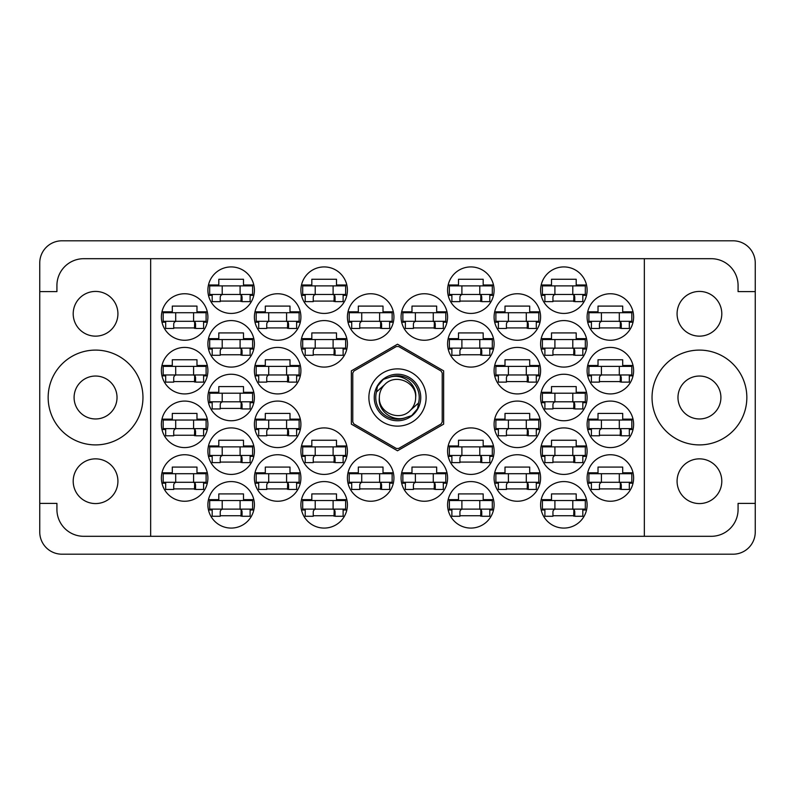 <?xml version="1.0" encoding="UTF-8"?>
<svg xmlns="http://www.w3.org/2000/svg" width="795" height="795" viewBox="0 0 795 795"><rect width="100%" height="100%" fill="white"/><g stroke="black" fill="none" stroke-linecap="round" stroke-linejoin="round"><path stroke-width="1.19" d="M652.039 397.5A47.402 47.402 0 0 0 699.441 444.902A47.402 47.402 0 0 0 746.843 397.5A47.402 47.402 0 0 0 699.441 350.098A47.402 47.402 0 0 0 652.039 397.5M48.157 397.5A47.402 47.402 0 0 0 95.559 444.902A47.402 47.402 0 0 0 142.961 397.5A47.402 47.402 0 0 0 95.559 350.098A47.402 47.402 0 0 0 48.157 397.5M73.2 481.214A22.359 22.359 0 0 0 95.559 503.573A22.359 22.359 0 0 0 117.918 481.214A22.359 22.359 0 0 0 95.559 458.854A22.359 22.359 0 0 0 73.2 481.214M73.2 313.786A22.359 22.359 0 0 0 95.559 336.146A22.359 22.359 0 0 0 117.918 313.786A22.359 22.359 0 0 0 95.559 291.427A22.359 22.359 0 0 0 73.2 313.786M721.8 481.214A22.359 22.359 0 0 1 699.441 503.573A22.359 22.359 0 0 1 677.082 481.214A22.359 22.359 0 0 1 699.441 458.854A22.359 22.359 0 0 1 721.8 481.214M677.976 397.5A21.465 21.465 0 0 0 699.441 418.965A21.465 21.465 0 0 0 720.906 397.5A21.465 21.465 0 0 0 699.441 376.035A21.465 21.465 0 0 0 677.976 397.5M721.8 313.786A22.359 22.359 0 0 1 699.441 336.146A22.359 22.359 0 0 1 677.082 313.786A22.359 22.359 0 0 1 699.441 291.427A22.359 22.359 0 0 1 721.8 313.786M587.107 477.994A23.254 23.254 0 0 0 610.361 501.248A23.254 23.254 0 0 0 633.615 477.994A23.254 23.254 0 0 0 610.361 454.74A23.254 23.254 0 0 0 587.107 477.994M540.6 504.825A23.254 23.254 0 0 0 563.854 528.079A23.254 23.254 0 0 0 587.107 504.825A23.254 23.254 0 0 0 563.854 481.571A23.254 23.254 0 0 0 540.6 504.825M494.092 370.669A23.254 23.254 0 0 0 517.346 393.923A23.254 23.254 0 0 0 540.6 370.669A23.254 23.254 0 0 0 517.346 347.415A23.254 23.254 0 0 0 494.092 370.669M587.107 370.669A23.254 23.254 0 0 0 610.361 393.923A23.254 23.254 0 0 0 633.615 370.669A23.254 23.254 0 0 0 610.361 347.415A23.254 23.254 0 0 0 587.107 370.669M447.585 504.825A23.254 23.254 0 0 0 470.839 528.079A23.254 23.254 0 0 0 494.092 504.825A23.254 23.254 0 0 0 470.839 481.571A23.254 23.254 0 0 0 447.585 504.825M540.6 451.163A23.254 23.254 0 0 0 563.854 474.416A23.254 23.254 0 0 0 587.107 451.163A23.254 23.254 0 0 0 563.854 427.909A23.254 23.254 0 0 0 540.6 451.163M447.585 451.163A23.254 23.254 0 0 0 470.839 474.416A23.254 23.254 0 0 0 494.092 451.163A23.254 23.254 0 0 0 470.839 427.909A23.254 23.254 0 0 0 447.585 451.163M540.6 397.5A23.254 23.254 0 0 0 563.854 420.754A23.254 23.254 0 0 0 587.107 397.5A23.254 23.254 0 0 0 563.854 374.246A23.254 23.254 0 0 0 540.6 397.5M401.078 317.006A23.254 23.254 0 0 0 424.331 340.26A23.254 23.254 0 0 0 447.585 317.006A23.254 23.254 0 0 0 424.331 293.753A23.254 23.254 0 0 0 401.078 317.006M494.092 477.994A23.254 23.254 0 0 0 517.346 501.248A23.254 23.254 0 0 0 540.6 477.994A23.254 23.254 0 0 0 517.346 454.74A23.254 23.254 0 0 0 494.092 477.994M401.078 477.994A23.254 23.254 0 0 0 424.331 501.248A23.254 23.254 0 0 0 447.585 477.994A23.254 23.254 0 0 0 424.331 454.74A23.254 23.254 0 0 0 401.078 477.994M587.107 424.331A23.254 23.254 0 0 0 610.361 447.585A23.254 23.254 0 0 0 633.615 424.331A23.254 23.254 0 0 0 610.361 401.078A23.254 23.254 0 0 0 587.107 424.331M494.092 424.331A23.254 23.254 0 0 0 517.346 447.585A23.254 23.254 0 0 0 540.6 424.331A23.254 23.254 0 0 0 517.346 401.078A23.254 23.254 0 0 0 494.092 424.331M494.092 317.006A23.254 23.254 0 0 0 517.346 340.26A23.254 23.254 0 0 0 540.6 317.006A23.254 23.254 0 0 0 517.346 293.753A23.254 23.254 0 0 0 494.092 317.006M447.585 343.838A23.254 23.254 0 0 0 470.839 367.091A23.254 23.254 0 0 0 494.092 343.838A23.254 23.254 0 0 0 470.839 320.584A23.254 23.254 0 0 0 447.585 343.838M540.6 343.838A23.254 23.254 0 0 0 563.854 367.091A23.254 23.254 0 0 0 587.107 343.838A23.254 23.254 0 0 0 563.854 320.584A23.254 23.254 0 0 0 540.6 343.838M447.585 290.175A23.254 23.254 0 0 0 470.839 313.429A23.254 23.254 0 0 0 494.092 290.175A23.254 23.254 0 0 0 470.839 266.921A23.254 23.254 0 0 0 447.585 290.175M540.6 290.175A23.254 23.254 0 0 0 563.854 313.429A23.254 23.254 0 0 0 587.107 290.175A23.254 23.254 0 0 0 563.854 266.921A23.254 23.254 0 0 0 540.6 290.175M587.107 317.006A23.254 23.254 0 0 0 610.361 340.26A23.254 23.254 0 0 0 633.615 317.006A23.254 23.254 0 0 0 610.361 293.753A23.254 23.254 0 0 0 587.107 317.006M161.385 317.006A23.254 23.254 0 0 0 184.639 340.26A23.254 23.254 0 0 0 207.892 317.006A23.254 23.254 0 0 0 184.639 293.753A23.254 23.254 0 0 0 161.385 317.006M207.892 290.175A23.254 23.254 0 0 0 231.146 313.429A23.254 23.254 0 0 0 254.4 290.175A23.254 23.254 0 0 0 231.146 266.921A23.254 23.254 0 0 0 207.892 290.175M305.201 295.362L301.494 295.362A23.254 23.254 0 0 0 346.829 295.362L343.122 295.362M300.908 290.175A23.254 23.254 0 0 0 324.161 313.429A23.254 23.254 0 0 0 347.415 290.175A23.254 23.254 0 0 0 324.161 266.921A23.254 23.254 0 0 0 300.908 290.175M207.892 343.838A23.254 23.254 0 0 0 231.146 367.091A23.254 23.254 0 0 0 254.4 343.838A23.254 23.254 0 0 0 231.146 320.584A23.254 23.254 0 0 0 207.892 343.838M300.908 343.838A23.254 23.254 0 0 0 324.161 367.091A23.254 23.254 0 0 0 347.415 343.838A23.254 23.254 0 0 0 324.161 320.584A23.254 23.254 0 0 0 300.908 343.838M254.4 317.006A23.254 23.254 0 0 0 277.654 340.26A23.254 23.254 0 0 0 300.908 317.006A23.254 23.254 0 0 0 277.654 293.753A23.254 23.254 0 0 0 254.4 317.006M254.4 424.331A23.254 23.254 0 0 0 277.654 447.585A23.254 23.254 0 0 0 300.908 424.331A23.254 23.254 0 0 0 277.654 401.078A23.254 23.254 0 0 0 254.4 424.331M161.385 424.331A23.254 23.254 0 0 0 184.639 447.585A23.254 23.254 0 0 0 207.892 424.331A23.254 23.254 0 0 0 184.639 401.078A23.254 23.254 0 0 0 161.385 424.331M347.415 477.994A23.254 23.254 0 0 0 370.669 501.248A23.254 23.254 0 0 0 393.923 477.994A23.254 23.254 0 0 0 370.669 454.74A23.254 23.254 0 0 0 347.415 477.994M254.4 477.994A23.254 23.254 0 0 0 277.654 501.248A23.254 23.254 0 0 0 300.908 477.994A23.254 23.254 0 0 0 277.654 454.74A23.254 23.254 0 0 0 254.4 477.994M347.415 317.006A23.254 23.254 0 0 0 370.669 340.26A23.254 23.254 0 0 0 393.923 317.006A23.254 23.254 0 0 0 370.669 293.753A23.254 23.254 0 0 0 347.415 317.006M207.892 397.5A23.254 23.254 0 0 0 231.146 420.754A23.254 23.254 0 0 0 254.4 397.5A23.254 23.254 0 0 0 231.146 374.246A23.254 23.254 0 0 0 207.892 397.5M305.201 456.35L301.494 456.35A23.254 23.254 0 0 0 346.829 456.35L343.122 456.35M300.908 451.163A23.254 23.254 0 0 0 324.161 474.416A23.254 23.254 0 0 0 347.415 451.163A23.254 23.254 0 0 0 324.161 427.909A23.254 23.254 0 0 0 300.908 451.163M207.892 451.163A23.254 23.254 0 0 0 231.146 474.416A23.254 23.254 0 0 0 254.4 451.163A23.254 23.254 0 0 0 231.146 427.909A23.254 23.254 0 0 0 207.892 451.163M305.201 510.012L301.494 510.012A23.254 23.254 0 0 0 346.829 510.012L343.122 510.012M300.908 504.825A23.254 23.254 0 0 0 324.161 528.079A23.254 23.254 0 0 0 347.415 504.825A23.254 23.254 0 0 0 324.161 481.571A23.254 23.254 0 0 0 300.908 504.825M161.385 370.669A23.254 23.254 0 0 0 184.639 393.923A23.254 23.254 0 0 0 207.892 370.669A23.254 23.254 0 0 0 184.639 347.415A23.254 23.254 0 0 0 161.385 370.669M254.4 370.669A23.254 23.254 0 0 0 277.654 393.923A23.254 23.254 0 0 0 300.908 370.669A23.254 23.254 0 0 0 277.654 347.415A23.254 23.254 0 0 0 254.4 370.669M207.892 504.825A23.254 23.254 0 0 0 231.146 528.079A23.254 23.254 0 0 0 254.4 504.825A23.254 23.254 0 0 0 231.146 481.571A23.254 23.254 0 0 0 207.892 504.825M161.385 477.994A23.254 23.254 0 0 0 184.639 501.248A23.254 23.254 0 0 0 207.892 477.994A23.254 23.254 0 0 0 184.639 454.74A23.254 23.254 0 0 0 161.385 477.994M117.024 397.5A21.465 21.465 0 0 1 95.559 418.965A21.465 21.465 0 0 1 74.094 397.5A21.465 21.465 0 0 1 95.559 376.035A21.465 21.465 0 0 1 117.024 397.5M39.75 262.986L39.75 532.014A22.181 22.181 0 0 0 61.931 554.194L733.069 554.194A22.181 22.181 0 0 0 755.25 532.014L755.25 262.986A22.181 22.181 0 0 0 733.069 240.805L61.931 240.805A22.181 22.181 0 0 0 39.75 262.986M207.306 472.806L196.981 472.806L196.981 467.082L172.296 467.082L172.296 472.806L161.971 472.806M203.6 483.181L207.306 483.181M161.971 483.181L165.678 483.181M346.829 499.638A23.254 23.254 0 0 0 301.494 499.638L311.819 499.638L311.819 493.914L336.504 493.914L336.504 499.638L346.829 499.638M346.829 284.988A23.254 23.254 0 0 0 301.494 284.988L311.819 284.988L311.819 279.264L336.504 279.264L336.504 284.988L346.829 284.988M540.014 419.144L529.689 419.144L529.689 413.42L505.004 413.42L505.004 419.144L494.679 419.144M536.307 429.519L540.014 429.519M494.679 429.519L498.385 429.519M633.029 419.144L622.704 419.144L622.704 413.42L598.019 413.42L598.019 419.144L587.694 419.144M629.322 429.519L633.029 429.519M587.694 429.519L591.4 429.519M446.999 472.806L436.674 472.806L436.674 467.082L411.989 467.082L411.989 472.806L401.664 472.806M443.292 483.181L446.999 483.181M401.664 483.181L405.371 483.181M540.014 311.819L529.689 311.819L529.689 306.095L505.004 306.095L505.004 311.819L494.679 311.819M536.307 322.194L540.014 322.194M494.679 322.194L498.385 322.194M493.506 338.65L483.181 338.65L483.181 332.926L458.496 332.926L458.496 338.65L448.171 338.65M489.8 349.025L493.506 349.025M448.171 349.025L451.878 349.025M633.029 311.819L622.704 311.819L622.704 306.095L598.019 306.095L598.019 311.819L587.694 311.819M629.322 322.194L633.029 322.194M587.694 322.194L591.4 322.194M586.521 284.988L576.196 284.988L576.196 279.264L551.511 279.264L551.511 284.988L541.186 284.988M582.815 295.362L586.521 295.362M541.186 295.362L544.893 295.362M493.506 284.988L483.181 284.988L483.181 279.264L458.496 279.264L458.496 284.988L448.171 284.988M489.8 295.362L493.506 295.362M448.171 295.362L451.878 295.362M586.521 338.65L576.196 338.65L576.196 332.926L551.511 332.926L551.511 338.65L541.186 338.65M582.815 349.025L586.521 349.025M541.186 349.025L544.893 349.025M493.506 499.638L483.181 499.638L483.181 493.914L458.496 493.914L458.496 499.638L448.171 499.638M489.8 510.012L493.506 510.012M448.171 510.012L451.878 510.012M633.029 365.481L622.704 365.481L622.704 359.757L598.019 359.757L598.019 365.481L587.694 365.481M629.322 375.856L633.029 375.856M587.694 375.856L591.4 375.856M540.014 365.481L529.689 365.481L529.689 359.757L505.004 359.757L505.004 365.481L494.679 365.481M536.307 375.856L540.014 375.856M494.679 375.856L498.385 375.856M586.521 499.638L576.196 499.638L576.196 493.914L551.511 493.914L551.511 499.638L541.186 499.638M582.815 510.012L586.521 510.012M541.186 510.012L544.893 510.012M633.029 472.806L622.704 472.806L622.704 467.082L598.019 467.082L598.019 472.806L587.694 472.806M629.322 483.181L633.029 483.181M587.694 483.181L591.4 483.181M540.014 472.806L529.689 472.806L529.689 467.082L505.004 467.082L505.004 472.806L494.679 472.806M536.307 483.181L540.014 483.181M494.679 483.181L498.385 483.181M446.999 311.819L436.674 311.819L436.674 306.095L411.989 306.095L411.989 311.819L401.664 311.819M443.292 322.194L446.999 322.194M401.664 322.194L405.371 322.194M586.521 392.313L576.196 392.313L576.196 386.589L551.511 386.589L551.511 392.313L541.186 392.313M582.815 402.687L586.521 402.687M541.186 402.687L544.893 402.687M493.506 445.975L483.181 445.975L483.181 440.251L458.496 440.251L458.496 445.975L448.171 445.975M489.8 456.35L493.506 456.35M448.171 456.35L451.878 456.35M586.521 445.975L576.196 445.975L576.196 440.251L551.511 440.251L551.511 445.975L541.186 445.975M582.815 456.35L586.521 456.35M541.186 456.35L544.893 456.35M253.814 445.975L243.489 445.975L243.489 440.251L218.804 440.251L218.804 445.975L208.479 445.975M250.107 456.35L253.814 456.35M208.479 456.35L212.186 456.35M346.829 445.975L336.504 445.975L336.504 440.251L311.819 440.251L311.819 445.975L301.494 445.975M300.321 472.806L289.996 472.806L289.996 467.082L265.311 467.082L265.311 472.806L254.986 472.806M296.615 483.181L300.321 483.181M254.986 483.181L258.693 483.181M393.336 311.819L383.011 311.819L383.011 306.095L358.326 306.095L358.326 311.819L348.001 311.819M389.63 322.194L393.336 322.194M348.001 322.194L351.708 322.194M253.814 392.313L243.489 392.313L243.489 386.589L218.804 386.589L218.804 392.313L208.479 392.313M250.107 402.687L253.814 402.687M208.479 402.687L212.186 402.687M253.814 499.638L243.489 499.638L243.489 493.914L218.804 493.914L218.804 499.638L208.479 499.638M250.107 510.012L253.814 510.012M208.479 510.012L212.186 510.012M300.321 365.481L289.996 365.481L289.996 359.757L265.311 359.757L265.311 365.481L254.986 365.481M296.615 375.856L300.321 375.856M254.986 375.856L258.693 375.856M207.306 365.481L196.981 365.481L196.981 359.757L172.296 359.757L172.296 365.481L161.971 365.481M203.6 375.856L207.306 375.856M161.971 375.856L165.678 375.856M207.306 311.819L196.981 311.819L196.981 306.095L172.296 306.095L172.296 311.819L161.971 311.819M203.6 322.194L207.306 322.194M161.971 322.194L165.678 322.194M253.814 284.988L243.489 284.988L243.489 279.264L218.804 279.264L218.804 284.988L208.479 284.988M250.107 295.362L253.814 295.362M208.479 295.362L212.186 295.362M253.814 338.65L243.489 338.65L243.489 332.926L218.804 332.926L218.804 338.65L208.479 338.65M250.107 349.025L253.814 349.025M208.479 349.025L212.186 349.025M346.829 338.65L336.504 338.65L336.504 332.926L311.819 332.926L311.819 338.65L301.494 338.65M343.122 349.025L346.829 349.025M301.494 349.025L305.201 349.025M393.336 472.806L383.011 472.806L383.011 467.082L358.326 467.082L358.326 472.806L348.001 472.806M389.63 483.181L393.336 483.181M348.001 483.181L351.708 483.181M207.306 419.144L196.981 419.144L196.981 413.42L172.296 413.42L172.296 419.144L161.971 419.144M203.6 429.519L207.306 429.519M161.971 429.519L165.678 429.519M300.321 419.144L289.996 419.144L289.996 413.42L265.311 413.42L265.311 419.144L254.986 419.144M296.615 429.519L300.321 429.519M254.986 429.519L258.693 429.519M300.321 311.819L289.996 311.819L289.996 306.095L265.311 306.095L265.311 311.819L254.986 311.819M296.615 322.194L300.321 322.194M254.986 322.194L258.693 322.194M220.235 515.736L242.058 515.736M266.742 381.58L288.565 381.58M173.727 381.58L195.55 381.58M313.25 515.736L335.073 515.736M220.235 462.074L242.058 462.074M313.25 462.074L335.073 462.074M220.235 408.411L242.058 408.411M359.757 327.918L381.58 327.918M266.742 488.905L288.565 488.905M359.757 488.905L381.58 488.905M173.727 435.243L195.55 435.243M266.742 435.243L288.565 435.243M266.742 327.918L288.565 327.918M313.25 354.749L335.073 354.749M220.235 354.749L242.058 354.749M313.25 301.086L335.073 301.086M220.235 301.086L242.058 301.086M173.727 327.918L195.55 327.918M599.45 327.918L621.273 327.918M552.942 301.086L574.765 301.086M459.927 301.086L481.75 301.086M552.942 354.749L574.765 354.749M459.927 354.749L481.75 354.749M506.435 327.918L528.258 327.918M506.435 435.243L528.258 435.243M599.45 435.243L621.273 435.243M413.42 488.905L435.243 488.905M506.435 488.905L528.258 488.905M413.42 327.918L435.243 327.918M552.942 408.411L574.765 408.411M459.927 462.074L481.75 462.074M552.942 462.074L574.765 462.074M459.927 515.736L481.75 515.736M599.45 381.58L621.273 381.58M506.435 381.58L528.258 381.58M552.942 515.736L574.765 515.736M599.45 488.905L621.273 488.905M173.727 488.905L195.55 488.905M150.653 258.693L644.347 258.693L644.347 536.307L150.653 536.307L150.653 258.693L83.753 258.693A26.831 26.831 0 0 0 56.922 285.524L56.922 291.606L39.75 291.606M150.653 536.307L83.753 536.307A26.831 26.831 0 0 1 56.922 509.476L56.922 503.394L39.75 503.394M397.5 344.215L351.35 370.858L351.35 424.142L397.5 450.785L443.65 424.142L443.65 370.858L397.5 344.215M644.347 258.693L711.247 258.693A26.831 26.831 0 0 1 738.078 285.524L738.078 291.606L755.25 291.606M644.347 536.307L711.247 536.307A26.831 26.831 0 0 0 738.078 509.476L738.078 503.394L755.25 503.394M631.826 321.299L588.896 321.299L588.896 312.713L631.826 312.713L631.826 321.299M629.322 321.299L629.322 328.454L621.273 328.454L621.273 324.161A2.862 2.862 0 0 0 618.411 321.299M591.4 321.299L591.4 328.454L599.45 328.454L599.45 324.161A2.862 2.862 0 0 1 602.312 321.299M620.418 321.299L620.199 328.375M620.895 321.756L620.567 327.918M601.418 321.299L601.418 312.713M619.305 321.299L619.305 312.713M252.611 509.118L209.681 509.118L209.681 500.532L252.611 500.532L252.611 509.118M250.107 509.118L250.107 516.273L242.058 516.273L242.058 511.98A2.862 2.862 0 0 0 239.196 509.118M212.186 509.118L212.186 516.273L220.235 516.273L220.235 511.98A2.862 2.862 0 0 1 223.097 509.118M241.203 509.118L240.984 516.194M241.68 509.575L241.352 515.736M222.202 509.118L222.202 500.532M240.09 509.118L240.09 500.532M299.119 374.962L256.189 374.962L256.189 366.376L299.119 366.376L299.119 374.962M296.615 374.962L296.615 382.117L288.565 382.117L288.565 377.824A2.862 2.862 0 0 0 285.703 374.962M258.693 374.962L258.693 382.117L266.742 382.117L266.742 377.824A2.862 2.862 0 0 1 269.604 374.962M287.71 374.962L287.492 382.037M288.188 375.419L287.86 381.58M268.71 374.962L268.71 366.376M286.597 374.962L286.597 366.376M206.104 374.962L163.174 374.962L163.174 366.376L206.104 366.376L206.104 374.962M203.6 374.962L203.6 382.117L195.55 382.117L195.55 377.824A2.862 2.862 0 0 0 192.688 374.962M165.678 374.962L165.678 382.117L173.727 382.117L173.727 377.824A2.862 2.862 0 0 1 176.589 374.962M194.695 374.962L194.477 382.037M195.173 375.419L194.845 381.58M175.695 374.962L175.695 366.376M193.583 374.962L193.583 366.376M345.626 509.118L302.696 509.118L302.696 500.532L345.626 500.532L345.626 509.118M343.122 509.118L343.122 516.273L335.073 516.273L335.073 511.98A2.862 2.862 0 0 0 332.211 509.118M305.201 509.118L305.201 516.273L313.25 516.273L313.25 511.98A2.862 2.862 0 0 1 316.112 509.118M334.218 509.118L333.999 516.194M334.695 509.575L334.367 515.736M315.217 509.118L315.217 500.532M333.105 509.118L333.105 500.532M252.611 455.456L209.681 455.456L209.681 446.87L252.611 446.87L252.611 455.456M250.107 455.456L250.107 462.611L242.058 462.611L242.058 458.317A2.862 2.862 0 0 0 239.196 455.456M212.186 455.456L212.186 462.611L220.235 462.611L220.235 458.317A2.862 2.862 0 0 1 223.097 455.456M241.203 455.456L240.984 462.531M241.68 455.913L241.352 462.074M222.202 455.456L222.202 446.87M240.09 455.456L240.09 446.87M345.626 455.456L302.696 455.456L302.696 446.87L345.626 446.87L345.626 455.456M343.122 455.456L343.122 462.611L335.073 462.611L335.073 458.317A2.862 2.862 0 0 0 332.211 455.456M305.201 455.456L305.201 462.611L313.25 462.611L313.25 458.317A2.862 2.862 0 0 1 316.112 455.456M334.218 455.456L333.999 462.531M334.695 455.913L334.367 462.074M315.217 455.456L315.217 446.87M333.105 455.456L333.105 446.87M252.611 401.793L209.681 401.793L209.681 393.207L252.611 393.207L252.611 401.793M250.107 401.793L250.107 408.948L242.058 408.948L242.058 404.655A2.862 2.862 0 0 0 239.196 401.793M212.186 401.793L212.186 408.948L220.235 408.948L220.235 404.655A2.862 2.862 0 0 1 223.097 401.793M241.203 401.793L240.984 408.868M241.68 402.25L241.352 408.411M222.202 401.793L222.202 393.207M240.09 401.793L240.09 393.207M392.134 321.299L349.204 321.299L349.204 312.713L392.134 312.713L392.134 321.299M389.63 321.299L389.63 328.454L381.58 328.454L381.58 324.161A2.862 2.862 0 0 0 378.718 321.299M351.708 321.299L351.708 328.454L359.757 328.454L359.757 324.161A2.862 2.862 0 0 1 362.619 321.299M380.726 321.299L380.507 328.375M381.203 321.756L380.875 327.918M361.725 321.299L361.725 312.713M379.613 321.299L379.613 312.713M299.119 482.287L256.189 482.287L256.189 473.701L299.119 473.701L299.119 482.287M296.615 482.287L296.615 489.442L288.565 489.442L288.565 485.149A2.862 2.862 0 0 0 285.703 482.287M258.693 482.287L258.693 489.442L266.742 489.442L266.742 485.149A2.862 2.862 0 0 1 269.604 482.287M287.71 482.287L287.492 489.362M288.188 482.744L287.86 488.905M268.71 482.287L268.71 473.701M286.597 482.287L286.597 473.701M392.134 482.287L349.204 482.287L349.204 473.701L392.134 473.701L392.134 482.287M389.63 482.287L389.63 489.442L381.58 489.442L381.58 485.149A2.862 2.862 0 0 0 378.718 482.287M351.708 482.287L351.708 489.442L359.757 489.442L359.757 485.149A2.862 2.862 0 0 1 362.619 482.287M380.726 482.287L380.507 489.362M381.203 482.744L380.875 488.905M361.725 482.287L361.725 473.701M379.613 482.287L379.613 473.701M206.104 428.624L163.174 428.624L163.174 420.038L206.104 420.038L206.104 428.624M203.6 428.624L203.6 435.779L195.55 435.779L195.55 431.486A2.862 2.862 0 0 0 192.688 428.624M165.678 428.624L165.678 435.779L173.727 435.779L173.727 431.486A2.862 2.862 0 0 1 176.589 428.624M194.695 428.624L194.477 435.7M195.173 429.081L194.845 435.243M175.695 428.624L175.695 420.038M193.583 428.624L193.583 420.038M299.119 428.624L256.189 428.624L256.189 420.038L299.119 420.038L299.119 428.624M296.615 428.624L296.615 435.779L288.565 435.779L288.565 431.486A2.862 2.862 0 0 0 285.703 428.624M258.693 428.624L258.693 435.779L266.742 435.779L266.742 431.486A2.862 2.862 0 0 1 269.604 428.624M287.71 428.624L287.492 435.7M288.188 429.081L287.86 435.243M268.71 428.624L268.71 420.038M286.597 428.624L286.597 420.038M299.119 321.299L256.189 321.299L256.189 312.713L299.119 312.713L299.119 321.299M296.615 321.299L296.615 328.454L288.565 328.454L288.565 324.161A2.862 2.862 0 0 0 285.703 321.299M258.693 321.299L258.693 328.454L266.742 328.454L266.742 324.161A2.862 2.862 0 0 1 269.604 321.299M287.71 321.299L287.492 328.375M288.188 321.756L287.86 327.918M268.71 321.299L268.71 312.713M286.597 321.299L286.597 312.713M345.626 348.13L302.696 348.13L302.696 339.545L345.626 339.545L345.626 348.13M343.122 348.13L343.122 355.286L335.073 355.286L335.073 350.993A2.862 2.862 0 0 0 332.211 348.13M305.201 348.13L305.201 355.286L313.25 355.286L313.25 350.993A2.862 2.862 0 0 1 316.112 348.13M334.218 348.13L333.999 355.206M334.695 348.588L334.367 354.749M315.217 348.13L315.217 339.545M333.105 348.13L333.105 339.545M252.611 348.13L209.681 348.13L209.681 339.545L252.611 339.545L252.611 348.13M250.107 348.13L250.107 355.286L242.058 355.286L242.058 350.993A2.862 2.862 0 0 0 239.196 348.13M212.186 348.13L212.186 355.286L220.235 355.286L220.235 350.993A2.862 2.862 0 0 1 223.097 348.13M241.203 348.13L240.984 355.206M241.68 348.588L241.352 354.749M222.202 348.13L222.202 339.545M240.09 348.13L240.09 339.545M345.626 294.468L302.696 294.468L302.696 285.882L345.626 285.882L345.626 294.468M343.122 294.468L343.122 301.623L335.073 301.623L335.073 297.33A2.862 2.862 0 0 0 332.211 294.468M305.201 294.468L305.201 301.623L313.25 301.623L313.25 297.33A2.862 2.862 0 0 1 316.112 294.468M334.218 294.468L333.999 301.543M334.695 294.925L334.367 301.086M315.217 294.468L315.217 285.882M333.105 294.468L333.105 285.882M252.611 294.468L209.681 294.468L209.681 285.882L252.611 285.882L252.611 294.468M250.107 294.468L250.107 301.623L242.058 301.623L242.058 297.33A2.862 2.862 0 0 0 239.196 294.468M212.186 294.468L212.186 301.623L220.235 301.623L220.235 297.33A2.862 2.862 0 0 1 223.097 294.468M241.203 294.468L240.984 301.543M241.68 294.925L241.352 301.086M222.202 294.468L222.202 285.882M240.09 294.468L240.09 285.882M206.104 321.299L163.174 321.299L163.174 312.713L206.104 312.713L206.104 321.299M203.6 321.299L203.6 328.454L195.55 328.454L195.55 324.161A2.862 2.862 0 0 0 192.688 321.299M165.678 321.299L165.678 328.454L173.727 328.454L173.727 324.161A2.862 2.862 0 0 1 176.589 321.299M194.695 321.299L194.477 328.375M195.173 321.756L194.845 327.918M175.695 321.299L175.695 312.713M193.583 321.299L193.583 312.713M206.104 482.287L163.174 482.287L163.174 473.701L206.104 473.701L206.104 482.287M203.6 482.287L203.6 489.442L195.55 489.442L195.55 485.149A2.862 2.862 0 0 0 192.688 482.287M165.678 482.287L165.678 489.442L173.727 489.442L173.727 485.149A2.862 2.862 0 0 1 176.589 482.287M194.695 482.287L194.477 489.362M195.173 482.744L194.845 488.905M175.695 482.287L175.695 473.701M193.583 482.287L193.583 473.701M585.319 294.468L542.389 294.468L542.389 285.882L585.319 285.882L585.319 294.468M582.815 294.468L582.815 301.623L574.765 301.623L574.765 297.33A2.862 2.862 0 0 0 571.903 294.468M544.893 294.468L544.893 301.623L552.942 301.623L552.942 297.33A2.862 2.862 0 0 1 555.804 294.468M573.91 294.468L573.692 301.543M574.388 294.925L574.06 301.086M554.91 294.468L554.91 285.882M572.798 294.468L572.798 285.882M492.304 294.468L449.374 294.468L449.374 285.882L492.304 285.882L492.304 294.468M489.8 294.468L489.8 301.623L481.75 301.623L481.75 297.33A2.862 2.862 0 0 0 478.888 294.468M451.878 294.468L451.878 301.623L459.927 301.623L459.927 297.33A2.862 2.862 0 0 1 462.789 294.468M480.896 294.468L480.677 301.543M481.373 294.925L481.045 301.086M461.895 294.468L461.895 285.882M479.783 294.468L479.783 285.882M585.319 348.13L542.389 348.13L542.389 339.545L585.319 339.545L585.319 348.13M582.815 348.13L582.815 355.286L574.765 355.286L574.765 350.993A2.862 2.862 0 0 0 571.903 348.13M544.893 348.13L544.893 355.286L552.942 355.286L552.942 350.993A2.862 2.862 0 0 1 555.804 348.13M573.91 348.13L573.692 355.206M574.388 348.588L574.06 354.749M554.91 348.13L554.91 339.545M572.798 348.13L572.798 339.545M492.304 348.13L449.374 348.13L449.374 339.545L492.304 339.545L492.304 348.13M489.8 348.13L489.8 355.286L481.75 355.286L481.75 350.993A2.862 2.862 0 0 0 478.888 348.13M451.878 348.13L451.878 355.286L459.927 355.286L459.927 350.993A2.862 2.862 0 0 1 462.789 348.13M480.896 348.13L480.677 355.206M481.373 348.588L481.045 354.749M461.895 348.13L461.895 339.545M479.783 348.13L479.783 339.545M538.811 321.299L495.881 321.299L495.881 312.713L538.811 312.713L538.811 321.299M536.307 321.299L536.307 328.454L528.258 328.454L528.258 324.161A2.862 2.862 0 0 0 525.396 321.299M498.385 321.299L498.385 328.454L506.435 328.454L506.435 324.161A2.862 2.862 0 0 1 509.297 321.299M527.403 321.299L527.184 328.375M527.88 321.756L527.552 327.918M508.403 321.299L508.403 312.713M526.29 321.299L526.29 312.713M538.811 428.624L495.881 428.624L495.881 420.038L538.811 420.038L538.811 428.624M536.307 428.624L536.307 435.779L528.258 435.779L528.258 431.486A2.862 2.862 0 0 0 525.396 428.624M498.385 428.624L498.385 435.779L506.435 435.779L506.435 431.486A2.862 2.862 0 0 1 509.297 428.624M527.403 428.624L527.184 435.7M527.88 429.081L527.552 435.243M508.403 428.624L508.403 420.038M526.29 428.624L526.29 420.038M631.826 428.624L588.896 428.624L588.896 420.038L631.826 420.038L631.826 428.624M629.322 428.624L629.322 435.779L621.273 435.779L621.273 431.486A2.862 2.862 0 0 0 618.411 428.624M591.4 428.624L591.4 435.779L599.45 435.779L599.45 431.486A2.862 2.862 0 0 1 602.312 428.624M620.418 428.624L620.199 435.7M620.895 429.081L620.567 435.243M601.418 428.624L601.418 420.038M619.305 428.624L619.305 420.038M445.796 482.287L402.866 482.287L402.866 473.701L445.796 473.701L445.796 482.287M443.292 482.287L443.292 489.442L435.243 489.442L435.243 485.149A2.862 2.862 0 0 0 432.381 482.287M405.371 482.287L405.371 489.442L413.42 489.442L413.42 485.149A2.862 2.862 0 0 1 416.282 482.287M434.388 482.287L434.169 489.362M434.865 482.744L434.537 488.905M415.387 482.287L415.387 473.701M433.275 482.287L433.275 473.701M538.811 482.287L495.881 482.287L495.881 473.701L538.811 473.701L538.811 482.287M536.307 482.287L536.307 489.442L528.258 489.442L528.258 485.149A2.862 2.862 0 0 0 525.396 482.287M498.385 482.287L498.385 489.442L506.435 489.442L506.435 485.149A2.862 2.862 0 0 1 509.297 482.287M527.403 482.287L527.184 489.362M527.88 482.744L527.552 488.905M508.403 482.287L508.403 473.701M526.29 482.287L526.29 473.701M445.796 321.299L402.866 321.299L402.866 312.713L445.796 312.713L445.796 321.299M443.292 321.299L443.292 328.454L435.243 328.454L435.243 324.161A2.862 2.862 0 0 0 432.381 321.299M405.371 321.299L405.371 328.454L413.42 328.454L413.42 324.161A2.862 2.862 0 0 1 416.282 321.299M434.388 321.299L434.169 328.375M434.865 321.756L434.537 327.918M415.387 321.299L415.387 312.713M433.275 321.299L433.275 312.713M585.319 401.793L542.389 401.793L542.389 393.207L585.319 393.207L585.319 401.793M582.815 401.793L582.815 408.948L574.765 408.948L574.765 404.655A2.862 2.862 0 0 0 571.903 401.793M544.893 401.793L544.893 408.948L552.942 408.948L552.942 404.655A2.862 2.862 0 0 1 555.804 401.793M573.91 401.793L573.692 408.868M574.388 402.25L574.06 408.411M554.91 401.793L554.91 393.207M572.798 401.793L572.798 393.207M492.304 455.456L449.374 455.456L449.374 446.87L492.304 446.87L492.304 455.456M489.8 455.456L489.8 462.611L481.75 462.611L481.75 458.317A2.862 2.862 0 0 0 478.888 455.456M451.878 455.456L451.878 462.611L459.927 462.611L459.927 458.317A2.862 2.862 0 0 1 462.789 455.456M480.896 455.456L480.677 462.531M481.373 455.913L481.045 462.074M461.895 455.456L461.895 446.87M479.783 455.456L479.783 446.87M585.319 455.456L542.389 455.456L542.389 446.87L585.319 446.87L585.319 455.456M582.815 455.456L582.815 462.611L574.765 462.611L574.765 458.317A2.862 2.862 0 0 0 571.903 455.456M544.893 455.456L544.893 462.611L552.942 462.611L552.942 458.317A2.862 2.862 0 0 1 555.804 455.456M573.91 455.456L573.692 462.531M574.388 455.913L574.06 462.074M554.91 455.456L554.91 446.87M572.798 455.456L572.798 446.87M492.304 509.118L449.374 509.118L449.374 500.532L492.304 500.532L492.304 509.118M489.8 509.118L489.8 516.273L481.75 516.273L481.75 511.98A2.862 2.862 0 0 0 478.888 509.118M451.878 509.118L451.878 516.273L459.927 516.273L459.927 511.98A2.862 2.862 0 0 1 462.789 509.118M480.896 509.118L480.677 516.194M481.373 509.575L481.045 515.736M461.895 509.118L461.895 500.532M479.783 509.118L479.783 500.532M631.826 374.962L588.896 374.962L588.896 366.376L631.826 366.376L631.826 374.962M629.322 374.962L629.322 382.117L621.273 382.117L621.273 377.824A2.862 2.862 0 0 0 618.411 374.962M591.4 374.962L591.4 382.117L599.45 382.117L599.45 377.824A2.862 2.862 0 0 1 602.312 374.962M620.418 374.962L620.199 382.037M620.895 375.419L620.567 381.58M601.418 374.962L601.418 366.376M619.305 374.962L619.305 366.376M538.811 374.962L495.881 374.962L495.881 366.376L538.811 366.376L538.811 374.962M536.307 374.962L536.307 382.117L528.258 382.117L528.258 377.824A2.862 2.862 0 0 0 525.396 374.962M498.385 374.962L498.385 382.117L506.435 382.117L506.435 377.824A2.862 2.862 0 0 1 509.297 374.962M527.403 374.962L527.184 382.037M527.88 375.419L527.552 381.58M508.403 374.962L508.403 366.376M526.29 374.962L526.29 366.376M585.319 509.118L542.389 509.118L542.389 500.532L585.319 500.532L585.319 509.118M582.815 509.118L582.815 516.273L574.765 516.273L574.765 511.98A2.862 2.862 0 0 0 571.903 509.118M544.893 509.118L544.893 516.273L552.942 516.273L552.942 511.98A2.862 2.862 0 0 1 555.804 509.118M573.91 509.118L573.692 516.194M574.388 509.575L574.06 515.736M554.91 509.118L554.91 500.532M572.798 509.118L572.798 500.532M631.826 482.287L588.896 482.287L588.896 473.701L631.826 473.701L631.826 482.287M629.322 482.287L629.322 489.442L621.273 489.442L621.273 485.149A2.862 2.862 0 0 0 618.411 482.287M591.4 482.287L591.4 489.442L599.45 489.442L599.45 485.149A2.862 2.862 0 0 1 602.312 482.287M620.418 482.287L620.199 489.362M620.895 482.744L620.567 488.905M601.418 482.287L601.418 473.701M619.305 482.287L619.305 473.701M368.88 397.5A28.62 28.62 0 0 0 397.5 426.12A28.62 28.62 0 0 0 426.12 397.5A28.62 28.62 0 0 0 397.5 368.88A28.62 28.62 0 0 0 368.88 397.5M374.246 397.5A23.254 23.254 0 0 0 397.5 420.754A23.254 23.254 0 0 0 420.754 397.5A23.254 23.254 0 0 0 397.5 374.246A23.254 23.254 0 0 0 374.246 397.5M376.482 391.965L384.661 384.661A18.156 18.156 0 0 0 379.344 397.5C377.555 411.472 393.475 422.523 406.185 417.425L411.671 415.616L417.594 408.68L418.518 403.035A21.733 21.733 0 0 0 388.815 377.575L383.329 379.384L377.406 386.32L376.482 391.965A21.733 21.733 0 0 0 406.185 417.425M384.661 384.661C395.065 373.074 416.491 381.958 415.656 397.5C417.445 383.528 401.525 372.477 388.815 377.575M418.518 403.035L410.339 410.339A18.156 18.156 0 0 0 415.656 397.5M410.339 410.339C399.935 421.926 378.509 413.042 379.344 397.5M398.663 346.531A50.979 50.979 0 0 0 396.337 346.531L353.944 371.007A50.979 50.979 0 0 0 352.781 373.024L352.781 421.976A50.979 50.979 0 0 0 353.944 423.993L396.337 448.469A50.979 50.979 0 0 0 398.663 448.469L441.056 423.993A50.979 50.979 0 0 0 442.219 421.976L442.219 373.024A50.979 50.979 0 0 0 441.056 371.007L398.663 346.531"/></g></svg>
